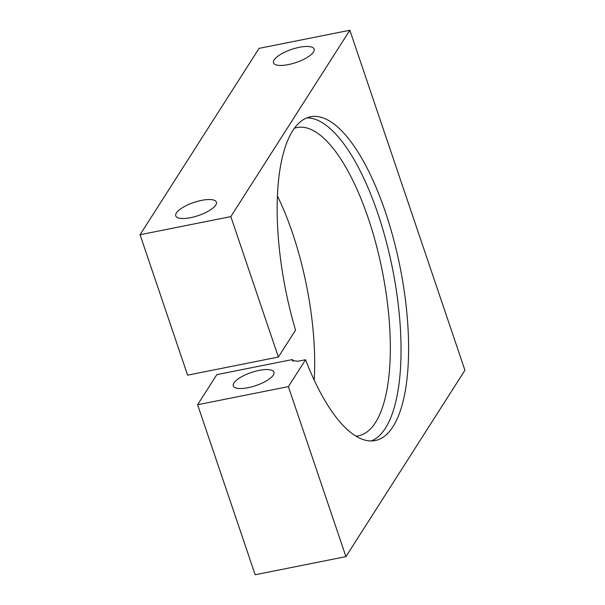 <?xml version="1.0" encoding="UTF-8"?>
<svg xmlns="http://www.w3.org/2000/svg" width="605" height="605" viewBox="0 0 605 605"><rect width="100%" height="100%" fill="white"/><g stroke="black" fill="none" stroke-linecap="round" stroke-linejoin="round"><path stroke-width="0.91" d="M305.555 359.725L297.985 361.238L292.321 360.58L292.48 359.536L216.832 374.639L197.616 404.737L255.159 574.75L345.931 556.63L464.935 370.275L349.841 30.25L259.069 48.37L140.065 234.725L187.603 375.168L278.376 357.048L295.55 330.156A165.082 58.352 78.7 0 1 310.562 116.765A165.082 58.352 78.7 0 1 400.102 267.228A165.082 58.352 78.7 0 1 375.198 440.546A165.082 58.352 78.7 0 1 305.555 359.725L288.381 386.618L197.616 404.737M294.454 128.237A157.164 55.554 -101.3 0 1 296.987 127.549A157.164 55.554 -101.3 0 1 368.256 218.246A157.164 55.554 -101.3 0 1 358.523 435.797A157.164 55.554 -101.3 0 1 355.921 436.144M293.16 361.291A157.164 55.554 -101.3 0 1 292.48 359.536M176.41 212.952A21.44 6.927 161.3 0 1 197.759 201.276A21.44 6.927 161.3 0 1 216.386 202.153A21.44 6.927 161.3 0 1 215.743 205.095A21.44 6.927 161.3 0 1 194.394 216.771A21.44 6.927 161.3 0 1 175.768 215.894A21.44 6.927 161.3 0 1 176.41 212.952M274.163 59.872A21.44 6.927 161.3 0 1 295.512 48.203A21.44 6.927 161.3 0 1 314.139 49.073A21.44 6.927 161.3 0 1 313.496 52.022A21.44 6.927 161.3 0 1 292.147 63.699A21.44 6.927 161.3 0 1 273.52 62.822A21.44 6.927 161.3 0 1 274.163 59.872M233.953 382.965A21.44 6.927 161.3 0 1 255.31 371.288A21.44 6.927 161.3 0 1 273.929 372.166A21.44 6.927 161.3 0 1 273.294 375.108A21.44 6.927 161.3 0 1 251.937 386.784A21.44 6.927 161.3 0 1 233.318 385.914A21.44 6.927 161.3 0 1 233.953 382.965M277.43 196.012A157.164 55.554 -101.3 0 1 292.616 233.349A157.164 55.554 -101.3 0 1 314.184 380.099M349.841 30.25L230.838 216.605L140.065 234.725M230.838 216.605L278.376 357.048M288.381 386.618L345.931 556.63M306.848 117.877A165.082 58.352 -101.3 0 1 377.853 213.542A165.082 58.352 -101.3 0 1 371.341 440.947"/></g></svg>
